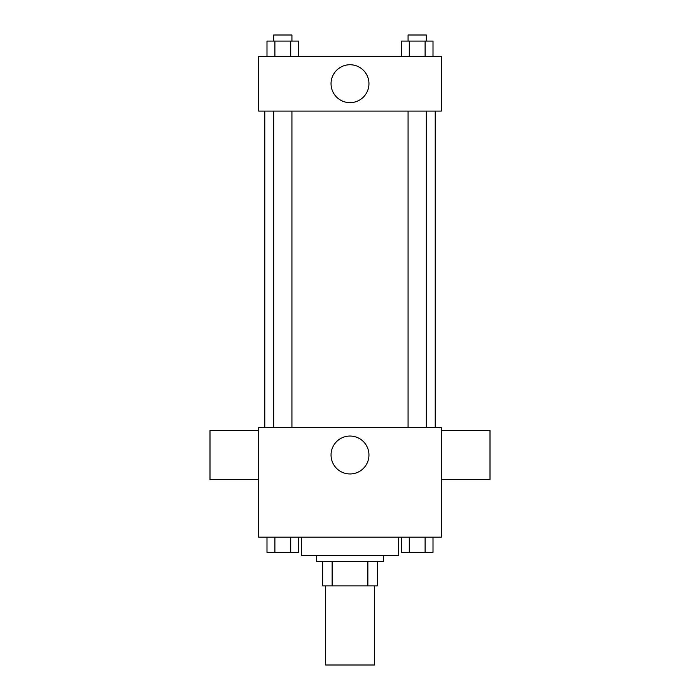 <?xml version="1.0" encoding="UTF-8"?>
<svg xmlns="http://www.w3.org/2000/svg" width="700" height="700" viewBox="0 0 700 700"><rect width="100%" height="100%" fill="white"/><g stroke="black" fill="none" stroke-linecap="round" stroke-linejoin="round"><path stroke-width="1.05" d="M325.649 585.874L325.649 665L374.351 665L374.351 585.874M367.859 561.523L367.859 585.874L322.613 585.874L322.613 561.523M367.859 585.874L377.387 585.874L377.387 561.523L377.387 585.874M383.477 555.433L383.477 561.523L316.523 561.523L316.523 555.433M332.141 561.523L332.141 585.874M301.306 537.171L301.306 555.433L398.694 555.433L398.694 537.171M441.306 537.171L258.694 537.171L258.694 427.613L441.306 427.613L441.306 537.171M368.953 455A18.953 18.953 0 0 1 340.524 471.415A18.953 18.953 0 0 1 340.524 438.585A18.953 18.953 0 0 1 368.953 455M441.306 479.351L490 479.351L490 430.649L441.306 430.649M258.694 430.649L210 430.649L210 479.351L258.694 479.351M435.216 111.09L435.216 427.613M408.074 427.613L408.074 111.09M291.926 111.09L291.926 427.613M441.306 111.09L258.694 111.09L258.694 56.306L441.306 56.306L441.306 111.09M368.953 83.694A18.953 18.953 0 0 1 340.524 100.109A18.953 18.953 0 0 1 340.524 67.279A18.953 18.953 0 0 1 368.953 83.694M433.011 56.306L433.011 41.09L401.389 41.09L401.389 56.306M425.11 41.09L425.11 56.306M409.29 41.09L409.29 56.306M408.074 41.09L408.074 35L426.326 35L426.326 41.09M298.611 56.306L298.611 41.09L266.989 41.09L266.989 56.306M290.71 41.09L290.71 56.306M274.89 41.09L274.89 56.306M273.674 41.09L273.674 35L291.926 35L291.926 41.09M433.011 537.171L433.011 552.387L401.389 552.387L401.389 537.171M425.11 537.171L425.11 552.387M409.29 537.171L409.29 552.387M426.326 552.387L408.074 552.387M298.611 537.171L298.611 552.387L266.989 552.387L266.989 537.171M290.71 537.171L290.71 552.387M274.89 537.171L274.89 552.387M291.926 552.387L273.674 552.387M264.784 111.09L264.784 427.613M426.326 427.613L426.326 111.09M273.674 111.09L273.674 427.613"/></g></svg>
